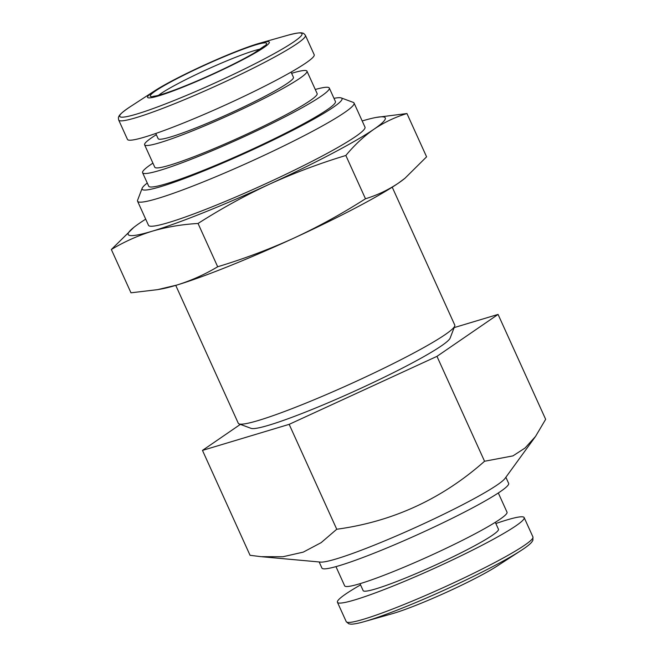 <?xml version="1.0" encoding="UTF-8"?>
<svg xmlns="http://www.w3.org/2000/svg" width="657" height="657" viewBox="0 0 657 657"><rect width="100%" height="100%" fill="white"/><g stroke="black" fill="none" stroke-linecap="round" stroke-linejoin="round"><path stroke-width="0.99" d="M157.623 289.647L161.721 288.908A141.14 12.549 -24.4 0 0 176.741 285.089A141.14 12.549 -24.4 0 0 293.991 238.072A141.14 12.549 -24.4 0 0 398.446 183.106L404.95 178.277L426.59 156.826L406.946 113.538C395.218 117.102 384.23 122.325 373.989 129.199A141.14 12.549 -24.4 0 0 376.206 117.431A141.14 12.549 -24.4 0 0 362.188 120.954M145.706 219.151A141.14 12.549 -24.4 0 0 139.489 223.232A141.14 12.549 -24.4 0 0 133.814 227.388A141.14 12.549 -24.4 0 0 152.284 231.182C137.888 235.649 124.239 241.76 111.345 249.512L130.981 292.808L157.614 289.638L176.741 285.089C191.13 280.621 204.779 274.511 217.681 266.758C243.862 258.85 269.304 249.282 293.991 238.072C318.571 226.624 342.404 213.517 365.481 198.767C377.217 195.195 388.205 189.98 398.446 183.106A141.14 12.549 -24.4 0 0 404.112 178.95A141.14 12.549 -24.4 0 0 404.901 178.318M111.345 249.512L133.814 227.388M198.044 223.47C182.17 224.365 166.919 226.936 152.284 231.182A141.14 12.549 -24.4 0 0 269.534 184.165C244.954 195.614 221.122 208.712 198.044 223.47L217.681 266.758M376.206 117.431L406.946 113.538M175.748 285.384L238.277 423.239A118.86 10.569 -24.4 0 0 239.099 423.905A118.86 10.569 -24.4 0 0 350.887 383.762A118.86 10.569 -24.4 0 0 454.718 326.094A118.86 10.569 -24.4 0 0 454.759 325.043L392.229 187.188M521.231 550.394A100.061 8.894 -24.4 0 1 364.052 621.686L391.925 613.81A66.858 5.946 -24.4 0 0 496.947 566.17L521.231 550.394C526.438 547.035 529.961 544.267 531.784 542.074L532.884 540.309L532.934 536.933L524.163 517.585A102.517 9.116 -24.4 0 0 506.67 520.016A102.517 9.116 -24.4 0 0 495.854 523.53M257.922 43.715A66.858 5.946 -24.4 0 0 154.691 90.83A66.858 5.946 -24.4 0 0 171.075 91.693A66.858 5.946 -24.4 0 0 249.57 56.091A66.858 5.946 -24.4 0 0 259.712 43.198A66.858 5.946 -24.4 0 0 257.922 43.715M305.415 35.371A102.517 9.116 -24.4 0 1 215.825 86.018A102.517 9.116 -24.4 0 1 118.703 120.067L127.474 139.415A102.517 9.116 -24.4 0 0 224.595 105.366A102.517 9.116 -24.4 0 0 314.194 54.72L305.415 35.371C304.216 33.803 303.362 33.072 302.861 33.187C302.253 33.039 301.07 31.684 287.577 35.314A100.061 8.894 -24.4 0 1 272.4 54.613A100.061 8.894 -24.4 0 1 154.929 107.904A100.061 8.894 -24.4 0 1 130.406 106.615L154.691 90.83M155.775 133.47L158.14 138.676A74.282 6.603 -24.4 0 0 228.521 114.006A74.282 6.603 -24.4 0 0 293.441 77.304L291.076 72.098M156.333 134.685A89.138 7.925 -24.4 0 0 144.606 144.811A89.138 7.925 -24.4 0 0 229.063 115.205A89.138 7.925 -24.4 0 0 306.967 71.161A89.138 7.925 -24.4 0 0 291.757 73.272A89.138 7.925 -24.4 0 0 291.634 73.313M144.606 144.811L154.773 167.223A89.138 7.925 -24.4 0 0 239.23 137.617A89.138 7.925 -24.4 0 0 317.134 93.573L306.967 71.161M152.917 163.125A102.517 9.116 -24.4 0 0 142.594 172.742A102.517 9.116 -24.4 0 0 239.715 138.693A102.517 9.116 -24.4 0 0 329.313 88.046A102.517 9.116 -24.4 0 0 315.278 89.475M142.594 172.742L148.712 186.218A102.517 9.116 -24.4 0 0 245.833 152.169A102.517 9.116 -24.4 0 0 335.423 101.523L329.313 88.046M147.275 183.048A109.744 9.756 -24.4 0 0 142.167 188.231A109.744 9.756 -24.4 0 0 246.096 152.761A109.744 9.756 -24.4 0 0 341.246 97.926A109.744 9.756 -24.4 0 0 333.986 98.353M142.167 188.231L137.617 200.188A118.86 10.569 -24.4 0 0 137.576 201.239A118.86 10.569 -24.4 0 0 250.186 161.762A118.86 10.569 -24.4 0 0 354.057 103.042A118.86 10.569 -24.4 0 0 353.236 102.377L341.246 97.926M137.576 201.239L148.498 225.318A118.86 10.569 -24.4 0 0 261.1 185.841A118.86 10.569 -24.4 0 0 364.98 127.113L354.057 103.042M239.099 423.905L251.089 428.356A109.744 9.756 -24.4 0 0 354.304 391.293A109.744 9.756 -24.4 0 0 450.168 338.043L454.718 326.094M454.135 327.613L498.072 314.416L436.971 356.357L289.162 424.348L202.471 450.398L240.38 424.373M262.118 556.766L320.567 562.088A102.517 9.116 -24.4 0 0 415.98 527.267A102.517 9.116 -24.4 0 0 505.036 478.411L535.209 436.88M202.471 450.398L250.054 555.296L261.043 556.676L282.995 556.734L303.263 552.126L321.158 542.641L336.745 529.246C392.722 521.642 441.989 498.983 484.554 461.255L512.953 455.884L525.083 448L535.521 436.445L545.655 419.314L498.072 314.416M319.154 561.965L321.914 568.059A102.517 9.116 -24.4 0 0 419.043 534.001A102.517 9.116 -24.4 0 0 508.633 483.355L505.865 477.261M335.957 566.63L344.662 585.839A89.138 7.925 -24.4 0 0 429.12 556.224A89.138 7.925 -24.4 0 0 507.023 512.189L498.31 492.98M360.003 583.687L363.149 590.627A74.282 6.603 -24.4 0 0 433.53 565.948A74.282 6.603 -24.4 0 0 498.449 529.246L495.304 522.315M360.553 584.902A102.517 9.116 -24.4 0 0 337.443 602.288A102.517 9.116 -24.4 0 0 434.564 568.239A102.517 9.116 -24.4 0 0 524.163 517.585M336.745 529.246L289.162 424.348M484.554 461.255L436.971 356.357M269.534 184.165A141.14 12.549 -24.4 0 0 373.989 129.199C363.863 136.311 354.476 145.066 345.845 155.479C319.663 163.388 294.221 172.955 269.534 184.165M365.481 198.767L345.845 155.479M260.509 49.061A59.426 5.281 -24.4 0 0 254.259 50.655A59.426 5.281 -24.4 0 0 201.642 71.95A59.426 5.281 -24.4 0 0 158.583 95.29M255.721 44.873A63.885 5.683 -24.4 0 0 155.372 91.036A63.885 5.683 -24.4 0 0 214.239 73.354A63.885 5.683 -24.4 0 0 255.721 44.873M364.052 621.686C358.098 623.394 353.696 624.216 350.846 624.15L348.793 623.822L346.223 621.629A102.517 9.116 -24.4 0 0 443.344 587.58A102.517 9.116 -24.4 0 0 532.934 536.933M404.112 178.95L404.958 178.285M153.566 96.234L154.904 96.103C158.838 95.487 166.172 93.163 176.889 89.138C187.853 84.967 199.851 79.899 212.876 73.954C229.917 66.127 243.698 59.138 254.226 52.979L264.516 45.9M259.712 43.198L287.577 35.314M118.703 120.067C118.309 118.129 118.326 117.012 118.745 116.708C119.032 116.158 118.794 114.367 130.406 106.615M346.223 621.629L337.443 602.288"/></g></svg>

